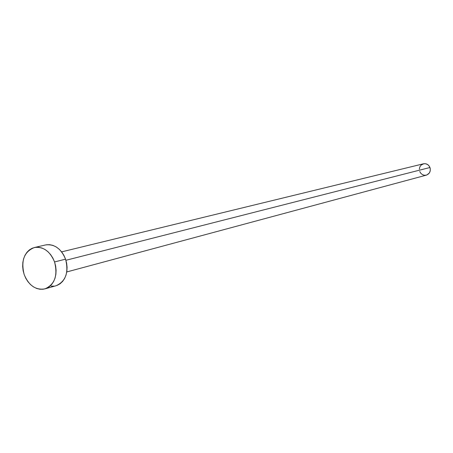 <?xml version="1.0" encoding="UTF-8"?>
<svg xmlns="http://www.w3.org/2000/svg" width="453" height="453" viewBox="0 0 453 453"><rect width="100%" height="100%" fill="white"/><g stroke="black" fill="none" stroke-linecap="round" stroke-linejoin="round"><path stroke-width="0.68" d="M66.772 271.947L426.358 175.141C429.693 173.788 430.894 171.24 429.965 167.508L65.928 260.282L429.965 167.508C428.612 164.575 426.443 163.34 423.453 163.799L61.625 251.874M45.045 288.85L56.002 285.758C65.736 281.409 68.924 272.542 65.56 259.156L54.558 261.942C57.967 275.509 54.773 284.484 44.972 288.872C35.764 290.362 28.833 285.594 24.185 274.563C20.73 260.707 24.128 251.692 34.371 247.525C43.29 246.398 50.017 251.205 54.558 261.942L65.56 259.156C61.07 248.561 54.4 243.822 45.543 244.948L34.434 247.508M46.483 244.767L49.711 244.688L52.973 245.407L56.138 246.908L59.094 249.127L61.716 251.987L63.901 255.373L65.56 259.156L66.631 263.182L67.072 267.293L66.863 271.336L66.013 275.141L64.564 278.561L62.565 281.472L60.102 283.754L57.271 285.322M54.184 286.126L50.963 286.137M24.185 274.563L23.114 270.554L22.667 266.46L22.843 262.434L23.652 258.623L25.051 255.175L26.999 252.219L29.422 249.869L32.231 248.221L35.323 247.344L38.567 247.264L41.857 248.001L45.051 249.524L48.029 251.777L50.674 254.677L52.882 258.108L54.558 261.942L55.645 266.019L56.093 270.192L55.889 274.28L55.04 278.131L53.584 281.596L51.574 284.541L49.1 286.845L46.251 288.436L43.143 289.24L39.892 289.246L36.636 288.448L33.482 286.879L30.561 284.614L27.973 281.726L25.821 278.335L24.185 274.563M419.342 169.212L419.795 167.01L421.007 165.181L423.844 163.72L425.99 163.822L427.966 164.79L429.467 166.478L430.259 168.624L430.225 170.9L429.37 172.961L426.862 174.977L424.75 175.311L422.655 174.756L420.894 173.403L419.733 171.461"/></g></svg>
